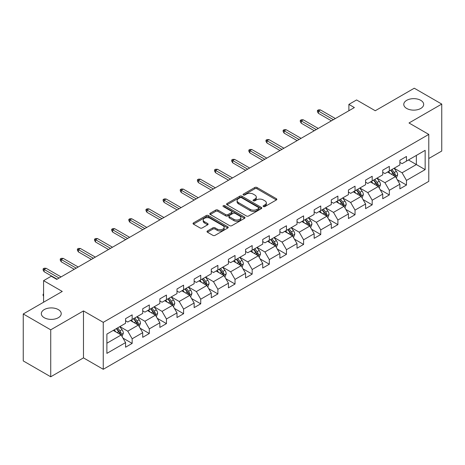 <?xml version="1.0" encoding="UTF-8"?>
<svg xmlns="http://www.w3.org/2000/svg" width="465" height="465" viewBox="0 0 465 465"><rect width="100%" height="100%" fill="white"/><g stroke="black" fill="none" stroke-linecap="round" stroke-linejoin="round"><path stroke-width="0.7" d="M263.411 206.565A1.07 0.616 0 0 0 264.922 206.565L276.384 199.95A1.523 0.884 0 0 0 276.832 199.328A1.523 0.884 0 0 0 276.384 198.706L256.965 187.494A1.523 0.884 0 0 0 254.808 187.494L243.346 194.108A1.07 0.616 0 0 0 243.038 194.544A1.07 0.616 0 0 0 243.346 194.98A1.07 0.616 0 0 0 244.857 194.98L246.34 194.126A4.883 2.819 0 0 1 253.245 194.126L254.867 195.062A4.883 2.819 0 0 1 256.296 197.055A4.883 2.819 0 0 1 254.867 199.049L253.379 199.904A1.07 0.616 0 0 0 253.07 200.339A1.07 0.616 0 0 0 253.379 200.775A1.07 0.616 0 0 0 254.89 200.775L256.372 199.921A4.883 2.819 0 0 1 263.277 199.921L264.899 200.851A4.883 2.819 0 0 1 266.329 202.845A4.883 2.819 0 0 1 264.899 204.838L263.411 205.693A1.07 0.616 0 0 0 263.103 206.129A1.07 0.616 0 0 0 263.411 206.565L263.411 205.693M58.311 309.591A9.945 5.743 0 0 0 47.471 308.347A9.945 5.743 0 0 0 41.327 313.654A9.945 5.743 0 0 0 44.239 317.711A9.945 5.743 0 0 0 55.079 318.961A9.945 5.743 0 0 0 61.223 313.654A9.945 5.743 0 0 0 58.311 309.591M420.761 100.335A9.945 5.743 0 0 0 409.921 99.086A9.945 5.743 0 0 0 403.777 104.392A9.945 5.743 0 0 0 406.689 108.455A9.945 5.743 0 0 0 417.529 109.699A9.945 5.743 0 0 0 423.673 104.392A9.945 5.743 0 0 0 420.761 100.335M207.454 230.966A1.523 0.884 0 0 0 207.006 231.587A1.523 0.884 0 0 0 207.454 232.209L212.9 235.354A1.523 0.884 0 0 0 215.057 235.354L227.786 228.007A1.523 0.884 0 0 0 228.234 227.385A1.523 0.884 0 0 0 227.786 226.763L208.372 215.551A1.523 0.884 0 0 0 206.21 215.551L193.481 222.898A1.523 0.884 0 0 0 193.039 223.526A1.523 0.884 0 0 0 193.481 224.147L200.066 227.943A1.523 0.884 0 0 0 202.223 227.943L207.669 224.798A1.523 0.884 0 0 0 208.117 224.177A1.523 0.884 0 0 0 207.669 223.555L204.408 221.671A4.08 2.354 0 0 1 203.211 220.003A4.08 2.354 0 0 1 205.728 217.829A4.08 2.354 0 0 1 210.174 218.341L222.962 225.717A4.08 2.354 0 0 1 224.153 227.385A4.08 2.354 0 0 1 221.636 229.559A4.08 2.354 0 0 1 217.19 229.047L215.057 227.821A1.523 0.884 0 0 0 212.9 227.821L207.454 230.966L207.454 232.209M428.782 158.519L441.75 151.032L441.75 104.079L414.274 88.216L375.261 110.74L356.579 99.952L348.884 104.392L354.377 107.566L56.771 279.389L51.272 276.216L43.582 280.657L43.582 302.233M50.726 329.83L50.726 376.784L83.473 357.876L83.473 310.922L50.726 329.83L23.25 313.968L62.264 291.445L43.582 280.657M83.473 310.922L103.259 322.344L428.782 134.408L428.782 181.362L103.259 369.297L103.259 322.344M441.75 104.079L409.002 122.987L428.782 134.408M246.45 215.987A1.523 0.884 0 0 0 248.606 215.987L261.336 208.64A1.523 0.884 0 0 0 261.783 208.018A1.523 0.884 0 0 0 261.336 207.39L241.916 196.184A1.523 0.884 0 0 0 239.76 196.184L227.03 203.531A1.523 0.884 0 0 0 226.583 204.152A1.523 0.884 0 0 0 227.03 204.774L246.45 215.987M223.735 206.797A1.07 0.616 0 0 1 224.822 206.948L224.822 205.681L244.561 217.079A1.523 0.884 0 0 1 245.008 217.701A1.523 0.884 0 0 1 244.561 218.323L231.832 225.67A1.523 0.884 0 0 1 229.675 225.67L210.256 214.464L210.256 213.214A1.523 0.884 0 0 0 209.814 213.836A1.523 0.884 0 0 0 210.256 214.464M210.256 213.214L215.708 210.07A1.523 0.884 0 0 1 217.864 210.07L225.74 214.615A1.523 0.884 0 0 0 227.897 214.615L231.512 212.528A1.523 0.884 0 0 0 231.954 211.906A1.523 0.884 0 0 0 231.512 211.284L223.31 206.553A1.07 0.616 0 0 1 222.997 206.117A1.07 0.616 0 0 1 223.659 205.547A1.07 0.616 0 0 1 224.822 205.681M50.726 376.784L23.25 360.921L23.25 313.968M122.987 338.113L132.159 343.414L132.159 338.782L142.714 332.69L142.714 337.323L149.306 333.515L149.306 328.883L159.855 322.791L159.855 327.424L166.453 323.617L166.453 318.984L177.002 312.893L177.002 317.525L183.594 313.718L183.594 309.086L194.143 302.994L194.143 307.627L200.741 303.819L200.741 299.187L211.29 293.095L211.29 297.728L217.882 293.921L217.882 289.288L228.431 283.197L228.431 287.829L235.028 284.022L235.028 279.389L245.578 273.298L245.578 277.931L252.169 274.123L252.169 269.491L262.725 263.399L262.725 268.032L269.316 264.225L269.316 259.592L279.866 253.501L279.866 258.133L286.463 254.326L286.463 249.693L297.013 243.602L297.013 248.234L303.604 244.427L303.604 239.795L314.154 233.703L314.154 238.336L320.751 234.529L320.751 229.896L331.301 223.81L331.301 228.437L337.892 224.63L337.892 220.003L348.442 213.912L348.442 218.538L355.039 214.737L355.039 210.104L365.589 204.013L365.589 208.645L372.186 204.838L372.186 200.206L382.736 194.114L382.736 198.747L389.327 194.94L389.327 190.307L399.877 184.216L399.877 188.848L406.474 185.041L406.474 180.408L425.155 169.62L425.155 150.334L416.361 155.409L416.361 164.546L425.155 169.62M132.159 343.414L125.567 347.216L125.567 342.589L106.886 353.371L106.886 334.085L125.567 323.297L125.567 318.665L132.159 314.857L132.159 319.49L142.714 313.398L142.714 308.766L149.306 304.959L149.306 309.591L159.855 303.5L159.855 298.867L166.453 295.06L166.453 299.693L177.002 293.601L177.002 288.968L183.594 285.161L183.594 289.794L194.143 283.702L194.143 279.07L200.741 275.263L200.741 279.895L211.29 273.804L211.29 269.177L217.882 265.37L217.882 269.996L228.431 263.905L228.431 259.278L235.028 255.471L235.028 260.104L245.578 254.012L245.578 249.38L252.169 245.572L252.169 250.205L262.725 244.113L262.725 239.481L269.316 235.674L269.316 240.306L279.866 234.215L279.866 229.582L286.463 225.775L286.463 230.407L297.013 224.316L297.013 219.683L303.604 215.876L303.604 220.509L314.154 214.417L314.154 209.785L320.751 205.978L320.751 210.61L331.301 204.519L331.301 199.886L337.892 196.079L337.892 200.711L348.442 194.62L348.442 189.987L355.039 186.18L355.039 190.813L365.589 184.721L365.589 180.089L372.186 176.281L372.186 180.914L382.736 174.823L382.736 170.19L389.327 166.383L389.327 171.015L399.877 164.924L399.877 160.291L406.474 156.484L406.474 161.117L425.155 150.334M130.403 320.507L138.314 325.076L127.765 331.167L119.854 326.599M125.567 320.757L127.765 322.03L132.159 319.49M127.765 331.167L132.159 338.782M138.314 325.076L142.714 332.69M147.544 310.608L155.461 315.177L144.911 321.269L136.995 316.7M142.714 310.858L144.911 312.131L149.306 309.591M144.911 321.269L149.306 328.883M155.461 315.177L159.855 322.791M164.691 300.71L172.602 305.278L162.053 311.37L154.142 306.801M159.855 300.965L162.053 302.233L166.453 299.693M162.053 311.37L166.453 318.984M172.602 305.278L177.002 312.893M181.838 290.811L189.749 295.38L179.199 301.471L171.283 296.903M177.002 291.067L179.199 292.334L183.594 289.794M179.199 301.471L183.594 309.086M189.749 295.38L194.143 302.994M198.979 280.912L206.896 285.481L196.34 291.572L188.43 287.004M194.143 281.168L196.34 282.435L200.741 279.895M196.34 291.572L200.741 299.187M206.896 285.481L211.29 293.095M216.126 271.014L224.037 275.582L213.487 281.674L205.577 277.105M211.29 271.269L213.487 272.537L217.882 269.996M213.487 281.674L217.882 289.288M224.037 275.582L228.431 283.197M233.267 261.115L241.184 265.684L230.634 271.775L222.718 267.206M228.431 261.371L230.634 262.638L235.028 260.104M230.634 271.775L235.028 279.389M241.184 265.684L245.578 273.298M250.414 251.216L258.325 255.785L247.775 261.876L239.864 257.308M245.578 251.472L247.775 252.739L252.169 250.205M247.775 261.876L252.169 269.491M258.325 255.785L262.725 263.399M267.555 241.318L275.472 245.886L264.922 251.978L257.006 247.409M262.725 241.573L264.922 242.84L269.316 240.306M264.922 251.978L269.316 259.592M275.472 245.886L279.866 253.501M284.702 231.419L292.613 235.988L282.063 242.079L274.152 237.51M279.866 231.675L282.063 232.942L286.463 230.407M282.063 242.079L286.463 249.693M292.613 235.988L297.013 243.602M301.849 221.52L309.76 226.089L299.21 232.18L291.299 227.612M297.013 221.776L299.21 223.043L303.604 220.509M299.21 232.18L303.604 239.795M309.76 226.089L314.154 233.703M318.99 211.627L326.907 216.196L316.351 222.287L308.44 217.719M314.154 211.877L316.351 213.15L320.751 210.61M316.351 222.287L320.751 229.896M326.907 216.196L331.301 223.81M336.137 201.729L344.048 206.297L333.498 212.389L325.587 207.82M331.301 201.979L333.498 203.252L337.892 200.711M333.498 212.389L337.892 220.003M344.048 206.297L348.442 213.912M353.278 191.83L361.195 196.399L350.645 202.49L342.728 197.921M348.442 192.08L350.645 193.353L355.039 190.813M350.645 202.49L355.039 210.104M361.195 196.399L365.589 204.013M370.425 181.931L378.336 186.5L367.786 192.591L359.875 188.023M365.589 182.181L367.786 183.454L372.186 180.914M367.786 192.591L372.186 200.206M378.336 186.5L382.736 194.114M387.572 172.033L395.483 176.601L384.933 182.693L377.016 178.124M382.736 172.288L384.933 173.555L389.327 171.015M384.933 182.693L389.327 190.307M395.483 176.601L399.877 184.216M408.45 159.977L416.361 164.546L402.074 172.794L394.163 168.225M399.877 162.39L402.074 163.657L406.474 161.117M402.074 172.794L406.474 180.408M83.473 357.876L103.259 369.297M348.884 104.392L348.884 110.74M106.886 343.222L121.173 334.974L113.257 330.406M121.173 334.974L125.567 342.589M397.296 179.74L406.474 185.041M380.149 189.639L389.327 194.94M363.008 199.537L372.186 204.838M345.861 209.436L355.039 214.737M328.72 219.335L337.892 224.63M311.573 229.233L320.751 234.529M294.426 239.132L303.604 244.427M277.285 249.031L286.463 254.326M260.138 258.929L269.316 264.225M242.997 268.828L252.169 274.123M225.851 278.721L235.028 284.022M208.709 288.62L217.882 293.921M191.563 298.518L200.741 303.819M174.416 308.417L183.594 313.718M157.275 318.316L166.453 323.617M140.128 328.214L149.306 333.515M263.841 206.716L264.899 206.105A4.883 2.819 0 0 0 266.329 204.118L266.329 202.845M256.296 197.055L256.296 198.323A4.883 2.819 0 0 1 254.867 200.316L253.809 200.927M276.367 199.962L256.965 188.761A1.523 0.884 0 0 0 254.808 188.761L243.776 195.131M261.336 207.39L261.336 208.64L241.916 197.451A1.523 0.884 0 0 0 239.76 197.451L227.054 204.786M258.639 208.454A1.07 0.616 0 0 0 258.953 208.018A1.07 0.616 0 0 0 258.639 207.582L241.597 197.741A1.07 0.616 0 0 0 240.085 197.741L238.522 198.642A4.883 2.819 0 0 0 237.092 200.636A4.883 2.819 0 0 0 238.522 202.63L250.17 209.355A4.883 2.819 0 0 0 257.075 209.355L258.639 208.454L258.639 209.721A1.07 0.616 0 0 0 258.953 209.285L258.953 208.018M237.092 200.636L237.092 201.903A4.883 2.819 0 0 0 238.522 203.897L238.522 202.63M258.639 209.721L257.075 210.622A4.883 2.819 0 0 1 250.17 210.622L238.522 203.897M210.279 214.475L215.708 211.337L215.708 210.07M231.954 211.906L231.954 213.179A1.523 0.884 0 0 1 231.512 213.801L227.897 215.888A1.523 0.884 0 0 1 225.74 215.888L217.864 211.337A1.523 0.884 0 0 0 215.708 211.337M224.822 206.948L244.544 218.335M233.907 219.335A4.08 2.354 0 0 0 238.359 219.846A4.08 2.354 0 0 0 240.876 217.667A4.08 2.354 0 0 0 239.678 216.004L235.18 213.4A1.523 0.884 0 0 0 233.017 213.4L229.408 215.487A1.523 0.884 0 0 0 228.96 216.109A1.523 0.884 0 0 0 229.408 216.737L233.907 219.335L233.907 220.602A4.08 2.354 0 0 0 238.359 221.113A4.08 2.354 0 0 0 240.876 218.939L240.876 217.667M228.96 216.109L228.96 217.382A1.523 0.884 0 0 0 229.408 218.004L229.408 216.737M233.907 220.602L229.408 218.004M224.153 227.385L224.153 228.652A4.08 2.354 0 0 1 221.636 230.832A4.08 2.354 0 0 1 217.19 230.32L215.057 229.088A1.523 0.884 0 0 0 212.9 229.088L207.471 232.221M203.211 220.003L203.211 221.27A4.08 2.354 0 0 0 204.408 222.938L204.408 221.671M207.646 224.81L204.408 222.938M227.769 228.019L208.372 216.818A1.523 0.884 0 0 0 206.21 216.818L193.504 224.159M396.349 178.107L397.656 174.811A4.121 2.377 -120 0 0 396.343 171.306L394.076 168.278M390.123 173.503L388.577 171.446M394.843 176.235L395.436 174.985A4.121 2.377 -120 0 0 394.256 172.509L391.989 169.481M390.955 170.08L393.471 173.433A2.098 1.209 60 0 1 393.855 174.073L395.436 174.985M390.67 170.242L392.937 173.271A4.121 2.377 60 0 1 394.117 175.747M333.388 119.685L318.42 111.042L318.42 113.326L317.432 111.74L317.432 110.472L318.42 111.042L320.397 109.903L335.364 118.54M318.42 113.326L331.411 120.824M317.432 110.472L318.531 109.839L320.397 109.903M379.208 188.005L380.515 184.71A4.121 2.377 -120 0 0 379.202 181.205L376.929 178.176M372.976 183.402L371.436 181.344M377.702 186.128L378.289 184.884A4.121 2.377 -120 0 0 377.109 182.408L374.842 179.38M373.808 179.972L376.325 183.332A2.098 1.209 60 0 1 376.708 183.971L378.289 184.884M373.523 180.141L375.79 183.169A4.121 2.377 60 0 1 376.97 185.645M362.061 197.898L363.368 194.608A4.121 2.377 -120 0 0 362.055 191.098L359.788 188.075M355.83 193.301L354.289 191.243M360.555 196.027L361.148 194.783A4.121 2.377 -120 0 0 359.968 192.307L357.695 189.278M356.667 189.871L359.183 193.231A2.098 1.209 60 0 1 359.561 193.87L361.148 194.783M356.382 190.04L358.649 193.068A4.121 2.377 60 0 1 359.829 195.544M316.247 129.584L301.274 120.941L301.274 123.225L300.285 121.638L300.285 120.371L301.274 120.941L303.256 119.801L318.223 128.439M301.274 123.225L314.264 130.723M300.285 120.371L301.384 119.738L303.256 119.801M299.1 139.483L284.132 130.839L284.132 133.124L283.144 131.537L283.144 130.27L284.132 130.839L286.109 129.7L301.076 138.338M284.132 133.124L297.123 140.622M283.144 130.27L284.243 129.636L286.109 129.7M344.92 207.797L346.222 204.507A4.121 2.377 -120 0 0 344.908 200.996L342.641 197.968M338.689 203.199L337.148 201.142M343.414 205.925L344.001 204.681A4.121 2.377 -120 0 0 342.821 202.205L340.554 199.177M339.52 199.77L342.037 203.129A2.098 1.209 60 0 1 342.42 203.769L344.001 204.681M339.235 199.938L341.502 202.967A4.121 2.377 60 0 1 342.682 205.443M327.773 217.696L329.081 214.406A4.121 2.377 -120 0 0 327.767 210.895L325.5 207.867M321.542 213.098L320.001 211.04M326.267 215.824L326.854 214.58A4.121 2.377 -120 0 0 325.68 212.104L323.408 209.076M322.379 209.669L324.896 213.028A2.098 1.209 60 0 1 325.273 213.668L326.854 214.58M322.088 209.837L324.361 212.865A4.121 2.377 60 0 1 325.535 215.342M310.626 227.594L311.934 224.304A4.121 2.377 -120 0 0 310.62 220.794L308.353 217.765M304.401 222.997L302.86 220.939M309.12 225.723L309.713 224.479A4.121 2.377 -120 0 0 308.533 222.003L306.266 218.974M305.232 219.567L307.749 222.927A2.098 1.209 60 0 1 308.132 223.566L309.713 224.479M304.947 219.736L307.214 222.764A4.121 2.377 60 0 1 308.394 225.24M281.953 149.381L266.986 140.738L266.986 143.022L265.997 141.436L265.997 140.168L266.986 140.738L268.968 139.593L283.935 148.236M266.986 143.022L279.977 150.52M265.997 140.168L267.096 139.535L268.968 139.593M264.812 159.28L249.845 150.637L249.845 152.921L248.851 151.334L248.851 150.067L249.845 150.637L251.821 149.492L266.788 158.135M249.845 152.921L262.83 160.419M248.851 150.067L249.955 149.434L251.821 149.492M247.665 169.179L232.698 160.535L232.698 162.82L231.71 161.233L231.71 159.966L232.698 160.535L234.674 159.39L249.647 168.034M232.698 162.82L245.689 170.318M231.71 159.966L232.808 159.326L234.674 159.39M293.485 237.493L294.793 234.203A4.121 2.377 -120 0 0 293.479 230.692L291.206 227.664M287.254 232.895L285.713 230.838M291.979 235.621L292.566 234.377A4.121 2.377 -120 0 0 291.386 231.901L289.12 228.873M288.091 229.466L290.608 232.826A2.098 1.209 60 0 1 290.985 233.465L292.566 234.377M287.8 229.634L290.067 232.663A4.121 2.377 60 0 1 291.247 235.139M230.524 179.077L215.551 170.434L215.551 172.718L214.563 171.132L214.563 169.865L215.551 170.434L217.533 169.289L232.5 177.932M215.551 172.718L228.542 180.217M214.563 169.865L215.661 169.225L217.533 169.289M275.065 245.654L277.646 244.096A4.121 2.377 -120 0 0 276.332 240.591L274.065 237.563M270.107 242.794L268.567 240.736M276.338 247.392L277.617 244.177M274.832 245.52L275.425 244.276A4.121 2.377 -120 0 0 274.245 241.794L271.979 238.772M270.944 239.365L273.461 242.724A2.098 1.209 60 0 1 273.844 243.364L275.425 244.276M270.659 239.533L272.926 242.556A4.121 2.377 60 0 1 274.106 245.038M213.377 188.97L198.41 180.333L198.41 182.617L197.422 181.03L197.422 179.757L198.41 180.333L200.386 179.188L215.353 187.831M198.41 182.617L211.401 190.115M197.422 179.757L198.52 179.124L200.386 179.188M259.197 257.29L260.505 253.995A4.121 2.377 -120 0 0 259.185 250.49L256.918 247.461M252.966 252.693L251.426 250.635M257.691 255.419L258.278 254.175A4.121 2.377 -120 0 0 257.099 251.693L254.832 248.665M253.797 249.263L256.314 252.623A2.098 1.209 60 0 1 256.697 253.262L258.278 254.175M253.512 249.426L255.779 252.454A4.121 2.377 60 0 1 256.959 254.936M196.23 198.869L181.263 190.232L181.263 192.516L180.275 190.929L180.275 189.656L181.263 190.232L183.245 189.086L198.212 197.73M181.263 192.516L194.254 200.014M180.275 189.656L181.373 189.023L183.245 189.086M242.05 267.189L243.358 263.893A4.121 2.377 -120 0 0 242.044 260.388L239.777 257.36M235.819 262.591L234.279 260.534M240.544 265.317L241.132 264.074A4.121 2.377 -120 0 0 239.957 261.592L237.685 258.563M236.656 259.162L239.173 262.522A2.098 1.209 60 0 1 239.551 263.155L241.132 264.074M236.365 259.325L238.638 262.353A4.121 2.377 60 0 1 239.818 264.835M179.089 208.768L164.122 200.13L164.122 202.415L163.134 200.828L163.134 199.555L164.122 200.13L166.098 198.985L181.065 207.628M164.122 202.415L177.113 209.913M163.134 199.555L164.232 198.921L166.098 198.985M224.903 277.088L226.211 273.792A4.121 2.377 -120 0 0 224.897 270.287L222.63 267.259M218.678 272.49L217.138 270.432M223.398 275.216L223.991 273.966A4.121 2.377 -120 0 0 222.811 271.49L220.544 268.462M219.509 269.061L222.026 272.42A2.098 1.209 60 0 1 222.41 273.054L223.991 273.966M219.224 269.223L221.491 272.252A4.121 2.377 60 0 1 222.671 274.728M161.942 218.666L146.975 210.023L146.975 212.307L145.987 210.726L145.987 209.453L146.975 210.023L148.951 208.884L163.924 217.527M146.975 212.307L159.966 219.811M145.987 209.453L147.085 208.82L148.951 208.884M207.762 286.986L209.07 283.691A4.121 2.377 -120 0 0 207.756 280.186L205.483 277.157M201.531 282.383L199.991 280.331M206.257 285.115L206.844 283.865A4.121 2.377 -120 0 0 205.664 281.389L203.397 278.361M202.368 278.959L204.885 282.319A2.098 1.209 60 0 1 205.263 282.953L206.844 283.865M202.077 279.122L204.35 282.15A4.121 2.377 60 0 1 205.524 284.627M144.801 228.565L129.834 219.922L129.834 222.206L128.84 220.619L128.84 219.352L129.834 219.922L131.81 218.782L146.777 227.426M129.834 222.206L142.819 229.71M128.84 219.352L129.938 218.719L131.81 218.782M190.615 296.885L191.923 293.589A4.121 2.377 -120 0 0 190.609 290.084L188.342 287.056M184.39 292.282L182.844 290.23M189.11 295.013L189.703 293.764A4.121 2.377 -120 0 0 188.523 291.288L186.256 288.259M185.221 288.858L187.738 292.218A2.098 1.209 60 0 1 188.122 292.851L189.703 293.764M184.936 289.021L187.203 292.049A4.121 2.377 60 0 1 188.383 294.525M127.654 238.464L112.687 229.82L112.687 232.105L111.699 230.518L111.699 229.251L112.687 229.82L114.663 228.681L129.636 237.324M112.687 232.105L125.678 239.609M111.699 229.251L112.797 228.617L114.663 228.681M173.474 306.784L174.782 303.488A4.121 2.377 -120 0 0 173.468 299.983L171.196 296.955M167.243 302.18L165.703 300.123M171.969 304.912L172.556 303.662A4.121 2.377 -120 0 0 171.376 301.186L169.109 298.158M168.08 298.757L170.591 302.111A2.098 1.209 60 0 1 170.975 302.75L172.556 303.662M167.789 298.919L170.056 301.948A4.121 2.377 60 0 1 171.236 304.424M110.513 248.362L95.54 239.719L95.54 242.003L94.552 240.417L94.552 239.15L95.54 239.719L97.522 238.58L112.489 247.223M95.54 242.003L108.531 249.502M94.552 239.15L95.651 238.516L97.522 238.58M156.327 316.682L157.635 313.387A4.121 2.377 -120 0 0 156.321 309.882L154.055 306.853M150.096 312.079L148.556 310.021M154.822 314.805L155.415 313.561A4.121 2.377 -120 0 0 154.235 311.085L151.962 308.057M150.933 308.65L153.45 312.009A2.098 1.209 60 0 1 153.828 312.649L155.415 313.561M150.648 308.818L152.915 311.846A4.121 2.377 60 0 1 154.095 314.323M93.366 258.261L78.399 249.618L78.399 251.902L77.411 250.315L77.411 249.048L78.399 249.618L80.375 248.479L95.342 257.116M78.399 251.902L91.39 259.4M77.411 249.048L78.509 248.415L80.375 248.479M139.186 326.575L140.488 323.285A4.121 2.377 -120 0 0 139.175 319.775L136.908 316.752M132.955 321.978L131.415 319.92M137.681 324.704L138.268 323.46A4.121 2.377 -120 0 0 137.088 320.984L134.821 317.955M133.786 318.548L136.303 321.908A2.098 1.209 60 0 1 136.687 322.547L138.268 323.46M133.502 318.717L135.768 321.745A4.121 2.377 60 0 1 136.948 324.221M76.219 268.16L61.252 259.517L61.252 261.801L60.264 260.214L60.264 258.947L61.252 259.517L63.234 258.377L78.201 267.015M61.252 261.801L74.243 269.299M60.264 258.947L61.363 258.313L63.234 258.377M122.039 336.474L123.347 333.184A4.121 2.377 -120 0 0 122.033 329.673L119.767 326.645M115.808 331.876L114.268 329.819M120.534 334.602L121.121 333.358A4.121 2.377 -120 0 0 119.947 330.882L117.674 327.854M116.645 328.447L119.162 331.807A2.098 1.209 60 0 1 119.54 332.446L121.121 333.358M116.355 328.616L118.627 331.644A4.121 2.377 60 0 1 119.801 334.12M43.582 296.234L43.117 295.496L43.117 294.223L43.582 293.956M43.582 294.49L43.117 294.223M59.078 278.058L44.111 269.415L44.111 271.7L43.117 270.113L43.117 268.846L44.111 269.415L46.087 268.276L61.055 276.913M44.111 271.7L57.102 279.198M43.117 268.846L44.221 268.212L46.087 268.276M264.899 206.105L264.899 204.838M253.379 200.775L253.379 199.904M254.867 200.316L254.867 199.049M243.346 194.98L243.346 194.108M254.808 188.761L254.808 187.494M256.965 188.761L256.965 187.494M276.384 199.95L276.384 198.706M227.03 204.774L227.03 203.531M239.76 197.451L239.76 196.184M241.916 197.451L241.916 196.184M250.17 210.622L250.17 209.355M257.075 210.622L257.075 209.355M217.864 211.337L217.864 210.07M225.74 215.888L225.74 214.615M227.897 215.888L227.897 214.615M231.512 213.801L231.512 212.528M244.561 218.323L244.561 217.079M212.9 229.088L212.9 227.821M215.057 229.088L215.057 227.821M217.19 230.32L217.19 229.047M207.669 224.798L207.669 223.555M193.481 224.147L193.481 222.898M206.21 216.818L206.21 215.551M208.372 216.818L208.372 215.551M227.786 228.007L227.786 226.763M395.076 176.363L397.633 174.892M394.256 172.509L396.343 171.306M391.327 174.201L392.937 173.271M377.929 186.262L380.486 184.791M377.109 182.408L379.202 181.205M374.18 184.099L375.79 183.169M360.788 196.16L363.339 194.69M359.968 192.307L362.055 191.098M357.039 193.998L358.649 193.068M343.641 206.059L346.198 204.583M342.821 202.205L344.908 200.996M339.892 203.897L341.502 202.967M326.5 215.958L329.051 214.481M325.68 212.104L327.767 210.895M322.745 213.795L324.361 212.865M309.353 225.856L311.91 224.38M308.533 222.003L310.62 220.794M305.604 223.694L307.214 222.764M292.206 235.755L294.764 234.279M291.386 231.901L293.479 230.692M288.457 233.593L290.067 232.663M274.245 241.794L276.332 240.591M271.316 243.486L272.926 242.556M257.918 255.552L260.476 254.076M257.099 251.693L259.185 250.49M254.169 253.384L255.779 252.454M240.777 265.451L243.329 263.975M239.957 261.592L242.044 260.388M237.028 263.283L238.638 262.353M223.63 275.35L226.188 273.873M222.811 271.49L224.897 270.287M219.881 273.182L221.491 272.252M206.489 285.248L209.041 283.772M205.664 281.389L207.756 280.186M202.734 283.08L204.35 282.15M189.342 295.147L191.9 293.671M188.523 291.288L190.609 290.084M185.593 292.979L187.203 292.049M172.195 305.04L174.753 303.569M171.376 301.186L173.468 299.983M168.446 302.878L170.056 301.948M155.054 314.939L157.606 313.468M154.235 311.085L156.321 309.882M151.305 312.776L152.915 311.846M137.907 324.837L140.465 323.367M137.088 320.984L139.175 319.775M134.158 322.675L135.768 321.745M120.766 334.736L123.318 333.26M119.947 330.882L122.033 329.673M117.017 332.574L118.627 331.644"/></g></svg>
